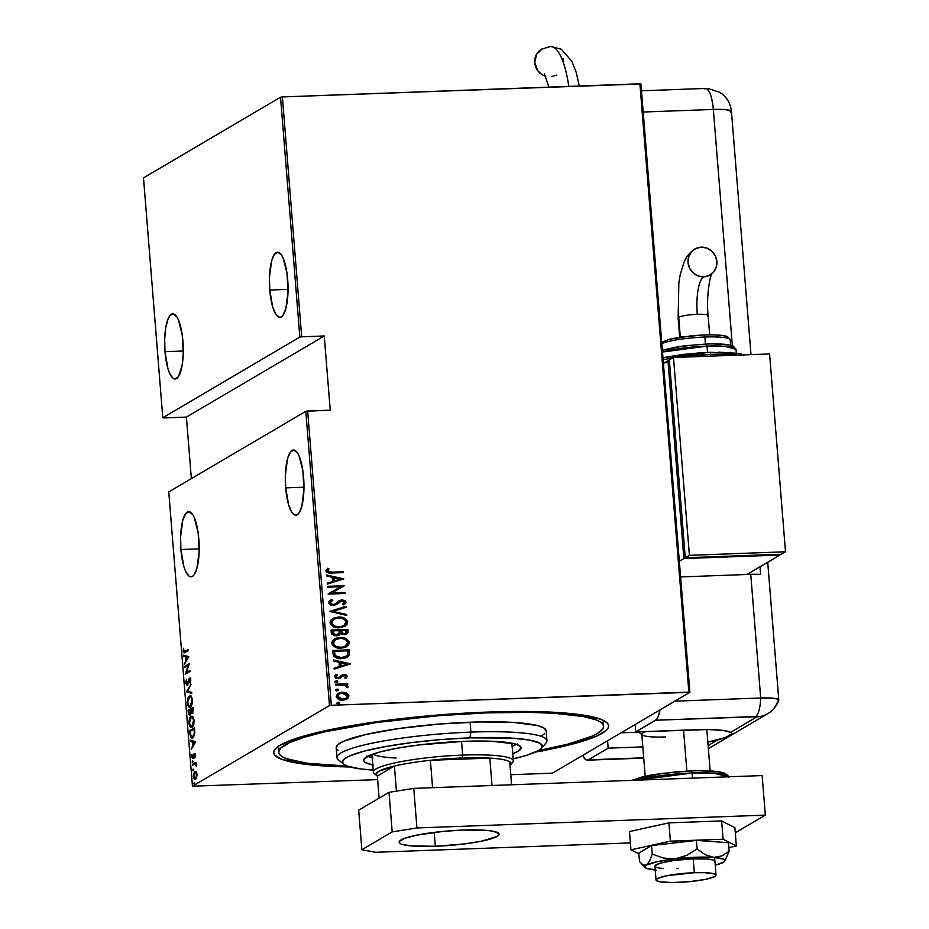 <?xml version="1.0" encoding="UTF-8"?>
<svg xmlns="http://www.w3.org/2000/svg" width="929" height="929" viewBox="0 0 929 929"><rect width="100%" height="100%" fill="white"/><g stroke="black" fill="none" stroke-linecap="round" stroke-linejoin="round"><path stroke-width="1.39" d="M602.526 723.784A162.993 23.678 175.4 0 0 602.979 720.207A162.993 23.678 -4.6 0 1 603.223 721.241L603.618 726.176A162.993 23.678 -4.6 0 1 538.297 750.644L568.304 744.036L592.191 736.116L597.335 733.504L603.072 728.475L603.618 726.106L602.596 723.854L600.018 721.763L595.907 719.824L583.273 716.549L554.299 713.298L529.367 712.357L485.96 712.891A162.993 23.678 -4.6 0 1 603.618 726.188M350.036 766.971A167.998 24.409 -4.6 0 1 275.228 749.006A167.998 24.409 -4.6 0 1 487.342 712.078A167.998 24.409 -4.6 0 1 606.521 722.356A167.998 24.409 -4.6 0 1 535.545 752.049L572.218 744.175L596.836 736.023L605.894 730.693L608.054 728.139L608.611 725.7L607.554 723.377L604.907 721.218L600.668 719.232L578.988 714.494L545.428 711.881L502.903 711.626L438.627 714.97L390.122 719.952L332.965 729.079L300.52 737.034L280.175 745.174L276.424 747.81L274.264 750.365L273.707 752.815L274.763 755.126L281.65 759.283L303.33 764.021L324.546 766.019L350.233 766.982M180.911 549.527L199.189 548.853L180.911 549.527A32.596 9.255 87.9 0 1 188.668 511.682A32.596 9.255 87.9 0 1 198.829 538.983A32.596 9.255 87.9 0 1 191.072 576.828A32.596 9.255 87.9 0 1 180.911 549.527L183.849 566.504L185.359 570.72L188.831 575.98L190.654 576.816L192.454 576.41L194.149 574.761L196.994 568.06L199.131 551.687L198.156 532.816L194.37 517.801L192.698 514.596L189.075 511.693L185.579 513.76L182.734 520.461L180.598 536.823L180.911 549.527M164.99 351.696L183.28 351.023L164.99 351.696A32.596 9.255 87.9 0 1 172.748 313.851A32.596 9.255 87.9 0 1 182.908 341.152A32.596 9.255 87.9 0 1 175.151 378.997A32.596 9.255 87.9 0 1 164.99 351.696L167.94 368.674L169.438 372.889L172.91 378.138L174.733 378.986L178.24 376.93L182.119 365.434L183.222 353.856L182.235 334.986L178.461 319.959L176.777 316.766L173.166 313.863L169.67 315.918L168.126 318.74L165.78 327.426L164.677 338.992L164.99 351.696M269.77 290.045L288.048 289.372L269.77 290.045A32.596 9.255 87.9 0 1 277.527 252.2A32.596 9.255 87.9 0 1 287.688 279.501A32.596 9.255 87.9 0 1 279.919 317.346A32.596 9.255 87.9 0 1 269.77 290.045L272.708 307.023L275.901 314.432L279.513 317.335L281.313 316.917L283.008 315.279L285.853 308.579L287.99 292.205L287.015 273.335L283.229 258.308L281.557 255.115L277.934 252.212L274.438 254.267L271.593 260.968L269.456 277.341L269.77 290.045M285.679 487.876L303.969 487.202L285.679 487.876A32.596 9.255 87.9 0 1 293.448 450.031A32.596 9.255 87.9 0 1 303.609 477.332A32.596 9.255 87.9 0 1 295.84 515.177A32.596 9.255 87.9 0 1 285.679 487.876L288.629 504.853L291.811 512.262L293.599 514.329L295.434 515.165L297.234 514.759L298.929 513.11L301.774 506.41L303.911 490.036L302.924 471.166L299.15 456.151L297.466 452.946L293.854 450.042L290.359 452.109L287.514 458.81L285.377 475.172L285.679 487.876M192.442 786.201L168.764 491.929L305.804 411.292L329.481 705.564L192.442 786.201L329.481 705.564L331.328 705.274L307.65 410.99L330.236 410.165L324.267 335.973L301.681 336.809L282.381 96.93L639.907 83.784L688.853 692.117L331.328 705.274L689.875 692.302L640.929 83.97L689.875 692.302L552.848 772.94L689.875 692.302L688.853 692.117L639.907 83.784L640.929 83.97L282.381 96.93L301.681 336.809L324.267 335.973L186.404 417.098L191.362 478.632L186.404 417.098L163.818 417.934L186.404 417.098L324.267 335.973L330.236 410.165L305.804 411.292L168.764 491.929L192.442 786.201L377.638 779.617L192.442 786.201M194.219 782.369L194.103 784.099L194.219 782.369L194.358 784.146L194.219 782.369L194.695 783.019M193.151 769.049L193.023 770.78L193.151 769.049L192.814 770.176L193.29 770.826L193.627 769.7L193.151 769.049L193.627 769.7M192.489 760.839L192.361 762.57L192.489 760.839L192.628 762.616L192.489 760.839L192.965 761.49M195.647 741.772L190.468 740.181L190.55 741.145L192.21 741.656L192.558 745.975L191.2 749.273L195.671 742.004L190.468 740.181L190.55 741.145L192.21 741.656L192.558 745.975L191.2 749.273L195.647 741.772M191.072 716.573L189.609 718.616L188.947 722.681L189.504 725.804L191.13 727.442L193.278 725.561L194.091 721.067L193.139 717.223L191.072 716.573C189.795 717.037 189.098 719.313 188.993 723.401C189.725 726.989 190.712 728.255 191.955 727.221C193.255 726.768 193.964 724.481 194.056 720.335C193.313 716.782 192.315 715.539 191.072 716.573L192.721 716.329M189.435 696.158L187.96 698.202L187.31 702.254L187.867 705.39L189.493 707.015L191.641 705.146L192.454 700.652L191.502 696.796L189.435 696.158C188.146 696.622 187.449 698.898 187.344 702.986C188.088 706.574 189.075 707.84 190.317 706.795C191.618 706.354 192.315 704.066 192.419 699.92C191.664 696.367 190.677 695.113 189.435 696.158L191.072 695.902M189.586 679.111L190.828 680.179L189.841 682.49L190.468 682.467L189.841 682.49L190.213 683.152L190.817 680.016L189.493 678.228L188.192 683.558L187.217 684.22L187.96 684.185L186.23 682.699L186.543 679.262L185.754 683.163L187.066 685.196L189.423 679.238L190.271 679.854L190.213 683.152L190.817 680.016L190.236 678.321L189.307 678.379L186.938 684.267L186.23 682.699L186.543 679.262L185.742 682.978L187.275 685.114L189.586 679.111L190.7 679.018M188.819 656.78L183.628 655.177L183.71 656.153L185.37 656.664L185.719 660.983L184.36 664.281L188.819 656.78L183.628 655.177L183.71 656.153L185.37 656.664L185.719 660.983L184.36 664.281L188.819 656.78M185.034 651.566L183.675 650.857L183.524 648.268L183.176 651.078L185.057 652.483L188.308 650.567L188.239 649.673L184.105 651.856L183.524 648.268L183.222 651.519L184.035 652.866L188.308 650.567L188.239 649.673L184.279 651.891L184.743 652.727M184.616 667.382L188.413 665.152L185.161 674.268L189.992 671.423L189.922 670.541L186.114 672.782L189.365 663.654L184.546 666.499L184.616 667.382L188.413 665.152L185.161 674.268L189.992 671.423L189.922 670.541L186.114 672.782L189.365 663.654L184.546 666.499L184.616 667.382M186.555 691.571L191.757 693.394L191.688 692.43L187.495 691.141L191.026 684.301L186.555 691.571L187.728 691.211L186.578 691.803L191.757 693.394L191.688 692.43L187.495 691.141L191.026 684.301L186.555 691.571M188.064 710.221L188.541 714.413L189.911 715.4L190.979 712.648L191.966 713.251L192.86 712.055L192.884 707.375L188.064 710.221L192.93 707.886L188.064 710.221L188.285 712.961L189.911 715.4L190.979 712.648L192.094 713.182L192.884 707.375L188.064 710.221M189.957 733.817L191.13 737.603L192.338 737.858L193.662 736.813L194.788 733.236L194.533 727.79L189.702 730.635L189.957 733.817C190.573 737.568 191.502 738.857 192.733 737.684L194.788 733.236L194.533 727.79L189.702 730.635L189.957 733.817M192.86 757.599L193.546 757.576L192.175 756.554L192.048 754.36L191.746 756.833L192.942 758.482L194.416 754.36L195.427 755.126L195.078 757.228L195.392 754.662L194.637 753.396L192.86 757.599L191.897 754.836L192.605 758.563L194.254 754.522L195.078 757.228L195.415 754.917L194.324 753.477L193.813 754.151L192.721 757.646L193.685 757.611M192.419 764.37L192.489 765.252L195.148 764.079L196.182 766.1L195.938 762.291L192.419 764.37L195.984 762.802L192.419 764.37L192.489 765.252L194.893 764.033L196.182 766.1L195.938 762.291L192.419 764.37M196.17 771.871L194.544 771.767L193.383 774.577L193.58 778.037L194.881 779.675L196.391 778.397L197.018 774.949L196.298 772.045L194.835 771.546L193.337 776.609L195.473 779.536L196.646 777.747L196.983 774.461L196.17 771.871L194.835 771.546M280.535 97.231L299.835 337.099L162.796 417.736L143.496 177.869L280.535 97.231L282.381 96.93L280.535 97.231L143.496 177.869L162.796 417.736L299.835 337.099L301.681 336.809L299.835 337.099L280.535 97.231M337.982 693.382L341.918 692.349L346.633 693.08L341.686 692.221L337.343 693.847L336.275 696.936L338.806 699.456L343.962 700.071L348.445 697.725L348.839 695.473L347.446 693.58L346.366 693.243L348.63 696.111L346.633 693.08L342.197 692.186L338.121 693.301L336.182 696.413C337.401 699.223 339.619 700.478 342.836 700.176L347.121 698.956L348.909 695.949L346.784 699.154M335.415 684.197L335.497 685.091L344.682 685.114L346.203 685.811L346.459 687.065L347.806 687.53L348.143 686.879L345.971 684.696L347.783 684.638L347.713 683.744L335.415 684.197L335.497 685.091L343.858 684.963L347.806 687.53L348.154 686.636L345.971 684.696L347.783 684.638L347.713 683.744L335.415 684.197M341.709 675.174L343.672 674.698L347.33 676.405L345.994 674.86L343.475 674.57L338.191 677.868L336.182 676.881L337.273 674.953L336.077 674.384L334.684 675.917L335.299 677.903L338.33 678.751L344.624 675.464L345.82 676.428L344.647 677.891L345.751 678.472L347.33 676.405L345.472 678.634L347.33 676.405L343.951 674.535L341.826 675.093L338.191 677.868L336.101 676.556L337.273 674.953L336.077 674.384L334.591 676.637L338.33 678.751L340.432 678.182M332.965 653.656L333.883 656.28L336.193 657.802L340.223 658.591L344.88 658.162L349.211 655.456L349.525 649.847L332.71 650.463L332.965 653.656C334.312 657.535 337.192 659.184 341.582 658.603L347.434 657.151L349.35 655.2L349.525 649.847L332.71 650.463L332.965 653.656M331.061 630.048L331.641 633.973L334.73 635.761L338.713 635.343L340.455 633.671L345.576 634.484L347.481 633.473L348.038 632.126L347.887 629.432L331.061 630.048L331.281 632.8L336.321 635.866L339.12 635.146L340.455 633.671L344.125 634.681L346.854 633.973L347.887 629.432L331.061 630.048M329.563 611.41L346.761 615.451L346.68 614.475L332.814 611.398L346.099 607.311L346.029 606.347L329.563 611.41L346.761 615.451L346.68 614.475L332.814 611.398L346.099 607.311L346.029 606.347L329.563 611.41M327.612 587.221L340.838 586.733L328.169 594.096L344.984 593.48L344.914 592.586L331.665 593.074L344.369 585.711L327.542 586.327L327.612 587.221L340.838 586.733L328.169 594.096L344.984 593.48L344.914 592.586L331.665 593.074L344.369 585.711L327.542 586.327L327.612 587.221M332.048 572.136L328.1 571.649L327.635 570.499L328.947 568.792L327.612 568.293L325.905 571.08L328.448 572.961L343.312 572.612L343.242 571.73L331.769 572.299L343.242 571.73L332.048 572.136L327.6 570.859L328.947 568.792L327.612 568.293L325.87 570.847C327.217 572.926 329.238 573.657 331.955 573.03L343.312 572.612L343.242 571.73L343.022 572.624L342.964 571.892L332.048 572.136M343.811 578.825L326.636 575.005L326.718 575.98L332.222 577.199L332.57 581.519L327.287 583.145L327.368 584.109L343.811 578.825L326.636 575.005L326.718 575.98L332.222 577.199L332.57 581.519L327.287 583.145L327.368 584.109L343.811 578.825M329.911 600.436L331.862 599.53L330.039 600.355L328.436 602.747L331.026 605.22L336.089 604.698L341.57 600.761L344.299 601.725L344.194 602.805L342.383 604.094L343.486 604.884L346.076 602.642L345.065 600.54L341.338 599.879L334.788 604.175L332.083 604.5L330.155 602.7L332.779 600.355L331.862 599.53L329.133 601.028L328.436 602.747L333.221 605.487L336.333 604.558L342.139 600.703L344.38 602.085L342.383 604.094L344.206 604.524M332.628 618.656L338.377 617.088L334.301 617.843L330.887 620.131L330.039 622.755L331.328 625.31L336.507 627.598L342.104 627.389L346.889 624.683L347.585 621.315L343.951 617.982L338.11 617.251C342.487 616.786 345.6 618.435 347.446 622.186L347.713 622.024C345.878 618.273 342.766 616.624 338.377 617.088L332.779 618.563L330.039 622.755C331.839 626.541 334.928 628.201 339.317 627.737L344.996 626.262L347.713 622.024L344.856 626.343M334.277 639.071L340.026 637.515L335.938 638.269L332.524 640.545L331.688 643.17L332.965 645.725L338.144 648.012L343.753 647.803L348.538 645.109L349.223 641.73L345.588 638.397L339.747 637.666C344.136 637.213 347.249 638.85 349.083 642.601L349.362 642.438C347.516 638.687 344.404 637.05 340.026 637.515L334.417 638.989L331.688 643.17C333.476 646.956 336.577 648.616 340.966 648.163L346.645 646.689L349.362 642.438L346.505 646.758M350.651 663.829L333.476 660.008L333.546 660.972L339.062 662.203L339.399 666.523L334.126 668.137L334.208 669.112L350.651 663.829L333.476 660.008L333.546 660.972L339.062 662.203L339.399 666.523L334.126 668.137L334.208 669.112L350.651 663.829M334.73 681.932L336.333 680.829L335.067 681.991L336.925 682.536L337.808 681.781L337.227 680.98L336.066 680.992L337.541 681.828L336.333 680.829L335.009 681.77L336.484 682.606L337.808 681.665L336.205 682.769M335.392 690.142L336.995 689.039L335.729 690.201L337.587 690.758L338.47 689.992L337.889 689.202L336.728 689.202L338.191 690.038L336.995 689.039L335.671 689.98L337.146 690.816L338.47 689.875L336.867 690.979M336.461 703.45L338.075 702.359L336.797 703.52L338.655 704.066L339.538 703.311L338.957 702.51L337.796 702.51L339.271 703.346L338.075 702.359L336.739 703.288L338.214 704.124L339.538 703.195L337.935 704.287M510.776 774.716L550.99 773.242L510.776 774.716M552.848 772.94L550.99 773.242L552.848 772.94M541.421 748.263A100.297 14.574 -4.6 0 1 513.168 758.83L526.313 755.416L538.46 750.551L540.701 748.983L542.327 745.999L540.109 743.328L529.809 740.123L511.972 738.114L469.923 737.87A100.297 14.574 -4.6 0 1 541.421 748.263L545.973 743.026A105.314 15.305 175.4 0 0 470.91 732.11L469.923 737.87L440.845 739.589L411.884 742.561L385.558 746.533L364.11 751.155L349.409 756.02L344.009 759.202L342.708 760.723L343.01 763.568L347.121 766.042A162.993 23.678 -4.6 0 1 278.7 752.327L278.294 747.38A162.993 23.678 -4.6 0 1 278.375 746.324A162.993 23.678 175.4 0 0 279.397 749.784M542.234 751.073L540.759 750.237M542.513 750.911L543.837 749.982M327.38 568.478L328.947 568.792L327.322 571.021L331.769 572.299L327.821 571.811L327.368 570.661L328.669 568.954L327.38 568.478M327.298 583.215L332.57 581.519L327.298 583.215M326.648 575.237L343.533 578.988L326.648 575.237M333.976 581.171L333.708 577.757L333.976 581.171L340.304 579.22L333.976 581.171M340.583 579.057L334.254 581.008L333.708 577.757L340.583 579.057L334.254 581.008L333.976 577.594L340.583 579.057M327.554 586.478L344.369 585.711L327.554 586.478M331.386 593.236L344.914 592.586L344.705 593.492L344.647 592.748L331.386 593.236M328.158 593.898L340.838 586.733L328.158 593.898M331.328 601.063L329.888 602.863L332.779 600.355L331.862 599.53L332.466 600.494L331.583 599.681L329.876 600.459M333.174 604.593L329.888 602.863L332.896 604.756L334.788 604.175L333.174 604.593M343.486 604.884L346.122 602.131L344.787 600.703L341.721 599.983L345.843 602.294L342 599.82L339.201 600.645L342 599.82L339.259 600.61L335.009 604.059M344.938 604.024L345.843 602.294L344.334 604.442M335.81 604.86L339.747 601.62L336.193 604.64M338.946 602.317L339.747 601.62M334.521 604.338L332.35 604.744L330.259 603.769L329.946 602.398L331.653 600.889M329.574 611.479L346.029 606.347L345.82 607.403L345.751 606.509L329.574 611.479M332.536 611.561L346.68 614.475L346.459 615.381L346.401 614.638L332.536 611.561M344.45 626.587L347.283 623.614L347.307 621.478L346.122 619.655L340.92 617.402L335.334 617.611M334.034 618.006L332.768 618.586M333.906 619.225L331.49 622.813C332.884 625.983 335.369 627.377 338.969 627.017L339.248 626.854C335.648 627.214 333.151 625.821 331.769 622.651L334.045 619.144L338.458 617.982C342.035 617.622 344.554 619.004 345.994 622.128L343.695 625.693L338.969 627.017L335.543 626.634L332.93 625.333L331.49 622.813L332.152 620.677L334.881 618.772M332.942 619.875L333.859 619.248M343.811 625.612L339.549 626.982M338.969 627.017L343.556 625.774M346.645 634.089L347.736 632.533L347.609 629.595L331.072 630.199L347.887 629.432L348.038 631.372L346.703 634.054M340.177 633.833L338.992 635.215L340.177 633.833M338.411 634.089L336.426 635.099M335.973 635.134L332.965 632.184L332.861 630.872L339.108 630.64L339.108 633.114L335.973 635.134L333.221 634.101L332.582 631.035L332.687 632.347L335.973 635.134L337.854 634.588M345.46 633.439L344.206 633.926M343.742 633.961L340.838 630.582L346.227 630.385L345.518 633.427L343.742 633.961L341.326 633.23L340.56 630.745L343.742 633.961L345.367 633.508M342.453 633.822L341.547 633.404M340.885 631.186L340.838 630.582L346.227 630.385L346.25 632.533L344.926 633.671L342.731 633.659L341.396 632.846L340.885 631.186M332.965 632.184L332.861 630.872L339.108 630.64L338.946 633.543L337.157 634.855L333.952 634.356L332.965 632.184M346.087 647.002L348.932 644.029L348.944 641.893L347.76 640.069L342.557 637.828L336.972 638.037M335.683 638.42L334.405 639.001M340.049 647.443L336.089 646.665L333.453 644.378L333.488 641.567L336.519 639.187M345.449 646.027L341.187 647.397M335.555 639.64L333.128 643.24C334.521 646.398 337.018 647.803 340.618 647.432L340.897 647.269C337.297 647.641 334.8 646.236 333.406 643.077L335.683 639.558L340.107 638.397C343.684 638.037 346.192 639.419 347.643 642.554L345.333 646.108L340.618 647.432L345.205 646.189M347.434 657.151L349.339 654.585L349.246 650.01L332.721 650.614L349.525 649.847L349.35 655.2L347.295 657.233M345.983 656.594L339.526 657.825M338.156 657.604L334.986 655.595L334.498 651.287L347.876 650.799L347.713 654.736L346.052 656.559L341.233 657.871L345.902 656.652M341.512 657.709L334.986 655.595L341.512 657.709L336.519 656.664L335.264 655.433L334.603 652.483L334.986 655.595L334.231 651.45L334.324 652.646L334.498 651.287L347.876 650.799L347.841 654.353L346.958 655.862L341.512 657.709M334.138 668.218L339.399 666.523L334.138 668.218M333.488 660.24L350.372 663.991L333.488 660.24M340.815 666.163L340.537 662.749L340.815 666.163L347.144 664.223L340.815 666.163M347.423 664.061L341.094 666L340.537 662.749L347.423 664.061L341.094 666L340.815 662.586L347.423 664.061M343.811 675.58L342.708 675.882L344.078 675.418L345.82 676.428L344.647 677.891L345.751 678.472L347.04 676.916L346.412 675.429L343.951 674.535L341.582 675.244M342.708 675.882L339.921 678.484M335.81 674.547L337.273 674.953L335.822 676.718L337.912 678.031L339.34 677.566L336.089 677.334L335.915 676.196L336.995 675.116L335.81 674.547M336.484 682.606L337.808 681.665M336.333 680.829L335.009 681.77M337.343 682.374L336.948 681.143L335.206 681.212M335.427 684.348L347.713 683.744L347.492 684.65L347.434 683.907L335.427 684.348M347.678 687.495L347.609 686.078L345.693 684.859L348.154 686.636L347.527 687.692M347.609 686.078L346.401 685.161M337.146 690.816L338.47 689.875M336.995 689.039L335.671 689.98M338.005 690.584L337.61 689.364L335.868 689.423M346.354 699.398L348.63 696.587L346.772 693.475L342.197 692.186L337.529 693.661M347.574 698.573L348.166 697.888M339.062 693.986L337.424 696.518L342.755 699.282L337.691 696.355L339.19 693.905L342.255 693.069L347.4 695.995L345.762 698.492L342.476 699.444L339.399 698.887L337.424 696.518L339.004 694.021M338.086 697.969L337.622 697.296M342.476 699.444L345.483 698.654L342.871 699.421M345.751 698.492L341.965 699.282L338.353 697.807L337.773 695.566L339.282 693.858L342.65 693.069L346.076 694.033L347.388 696.402L345.634 698.562M338.214 704.124L339.538 703.195M338.075 702.359L336.739 703.288M339.073 703.903L339.073 702.939L337.204 702.591M339.248 626.854L334.719 626.088L332.385 624.311L331.769 622.07L333.209 619.713L336.228 618.273L339.608 617.982L342.987 618.749L345.263 620.398L346.006 622.43L345.309 624.288L343.103 625.995L339.248 626.854M340.897 647.269L336.356 646.503L334.034 644.726L333.418 642.496L334.858 640.127L337.866 638.687L341.245 638.409L344.636 639.164L346.912 640.824L347.655 642.845L346.958 644.703L344.229 646.642L340.897 647.269M184.093 652.866L185.057 652.483M184.685 652.681L184.267 651.891L185.173 651.856M184.639 650.823L185.997 651.531M184.976 663.283L184.29 663.306L184.976 663.283M186.404 660.949L185.719 660.983L186.404 660.949M186.346 656.803L183.71 656.153L184.616 655.479L186.346 656.803M186.857 656.791L188.633 657.337L186.857 656.791M187.89 657.442L186.172 660.229L186.857 660.205L186.172 660.229L185.905 656.826L188.575 657.407L186.172 660.229L185.905 656.826L187.89 657.442M185.533 666.848L184.546 666.499L189.226 664.27L185.533 666.848M187.077 672.735L189.957 671.04L187.077 672.735M186.264 673.618L186.578 672.759L186.264 673.618M187.217 684.22L187.983 684.243M190.759 678.1L189.493 678.228M190.631 679.029L189.969 680.109M187.449 684.987L186.984 684.278M186.961 684.22L187.588 685.091M191.734 693.057L186.578 691.803L191.734 693.057M190.584 706.992L189.621 707.027L190.317 706.795M190.108 706.899L189.098 705.901M189.504 697.052L191.049 697.447L191.897 699.955L191.641 703.567L190.248 705.912L191.2 705.877L190.248 705.912C189.226 706.76 188.424 705.668 187.844 702.649L188.088 699.491L189.504 697.052C190.526 696.216 191.328 697.284 191.92 700.257L190.248 705.912L188.889 705.738L187.344 702.986L189.504 697.052L191.653 697.052M188.831 705.355L190.248 706.946M190.805 696.866L191.815 697.191M193.058 713.147L192.094 713.182M190.979 712.648L192.5 713.228M192.466 708.56L193.069 709.756L192.024 712.299L192.779 712.276L191.769 712.369L190.909 709.466L192.977 708.537L192.024 712.299L190.909 709.466L192.466 708.56M190.422 709.756L190.561 712.253L191.49 712.218L190.561 712.253L189.841 714.517L190.608 714.482L189.655 714.575L188.622 710.813L190.933 709.744L189.841 714.517L188.622 710.813L190.422 709.756M191.746 727.326L190.735 726.327M190.468 725.77L191.885 727.372M191.885 726.327L190.201 725.723L189.446 722.483L190.224 718.535L191.815 717.293L193.011 718.407L193.592 721.264L193.081 724.632L191.351 726.501L192.849 726.292L191.885 726.327C190.863 727.175 190.062 726.083 189.481 723.076L191.153 717.467C192.164 716.631 192.965 717.699 193.569 720.672L191.885 726.327L192.849 726.292L192.175 726.466M192.442 717.293L193.464 717.606M191.153 717.467L193.29 717.467M190.689 730.984L189.702 730.635L194.567 728.301L190.689 730.984M192.942 737.893L191.989 737.928L192.733 737.684M192.489 737.812L191.537 736.802M191.339 736.314L192.558 737.835M192.663 736.802L190.921 735.942L190.271 731.228L194.625 728.951L194.8 732.958L193.418 736.058L192.094 736.987L193.627 736.767L190.724 735.315L190.271 731.228L194.103 728.975L194.289 732.981L193.127 736.941M191.815 748.286L191.119 748.309L191.815 748.286M193.244 745.952L192.558 745.975L193.244 745.952M193.186 741.806L190.55 741.145L191.455 740.483L193.186 741.806M193.696 741.783L195.462 742.329L193.696 741.783M194.73 742.434L193.011 745.232L193.696 745.209L193.011 745.232L192.744 741.818L195.415 742.41L193.011 745.232L192.744 741.818L194.73 742.434M194.416 754.36L194.974 755.149M195.322 754.325L194.637 754.348M195.078 754.766L194.8 756.078M193.906 758.447L192.709 756.798M193.139 756.52L193.813 757.565M194.707 754.313L193.813 754.151L195.287 753.442M195.148 753.547L194.66 754.441M192.779 757.356L193.232 758.343M192.164 761.966L192.953 761.931L192.164 761.966L192.628 762.616M192.814 770.176L193.615 770.141L192.814 770.176L193.29 770.826M195.009 779.686L194.811 778.723M194.66 778.374L195.531 779.547M195.973 772.347L196.785 772.568M195.404 778.653L194.219 778.13L193.743 775.947L194.266 773.195L195.357 772.324L196.449 773.95L196.216 777.457L195.404 778.653L193.766 776.354L194.904 772.44L197.006 774.705L195.404 778.653L196.274 778.618L195.055 778.757L196.251 778.665M194.904 772.44L196.472 772.336M193.894 783.495L194.684 783.461L193.894 783.495L194.358 784.146M189.841 714.517L190.608 714.54M163.818 417.934L162.796 417.736L163.818 417.934M307.65 410.99L331.328 705.274L329.481 705.564L305.804 411.292L307.65 410.99M396.126 758.029A70.209 10.207 -4.6 0 1 373.098 754.069M372.796 764.962A78.988 11.473 -4.6 0 1 363.622 760.421A78.988 11.473 -4.6 0 1 464.07 741.319L491.383 741.226L514.631 743.839L519.334 745.615L521.088 747.717L518.034 751.306L512.343 753.849M367.582 756.38A78.988 11.473 175.4 0 0 372.192 757.541M485.902 712.137L485.96 712.891L485.902 712.137M336.182 747.706L336.983 757.588A105.314 15.305 -4.6 0 1 470.91 732.11L470.109 722.216L470.91 732.11A105.314 15.305 -4.6 0 1 546.937 740.703L546.136 730.809A105.314 15.305 175.4 0 0 470.109 722.216A105.314 15.305 175.4 0 0 336.182 747.706L337.901 744.617L343.567 741.284L365.805 734.502L399.516 728.441L439.568 724.028L479.863 721.938L514.26 722.483L537.531 725.572L543.802 727.953L546.136 730.751M278.7 752.327A162.993 23.678 -4.6 0 1 485.96 712.891L438.697 715.69L376.721 722.518L324.546 731.889L304.712 737.103L290.127 742.387L281.348 747.555L279.246 750.04L278.7 752.409L279.722 754.65L282.3 756.752L286.411 758.679L307.453 763.278L347.086 766.03L360.069 768.875L373.203 770.095A100.297 14.574 -4.6 0 1 343.637 764.184A100.297 14.574 -4.6 0 1 469.923 737.87L470.91 732.11A105.314 15.305 175.4 0 0 338.295 759.736L343.637 764.184M373.481 765.101L365.376 762.57L363.622 760.468L363.889 759.318L369.161 755.614L380.739 751.77L397.624 748.135L418.364 745.012L464.07 741.319A78.988 11.473 -4.6 0 1 521.088 747.752A78.988 11.473 -4.6 0 1 512.762 753.698M338.516 750.562L336.844 749.204M544.429 733.887L542.072 735.536M512.158 746.289A78.988 11.473 175.4 0 0 516.536 744.384M366.769 756.09L372.889 757.681M511.751 746.44L517.441 743.885M509.742 761.792A67.701 9.836 -4.6 0 1 510.416 764.997A67.701 9.836 -4.6 0 1 510.033 765.391L510.973 764.033L509.742 761.792A67.701 9.836 175.4 0 0 489.815 758.099A67.701 9.836 -4.6 0 1 509.742 761.792L511.589 784.784L509.742 761.792M462.154 757.983A67.701 9.836 -4.6 0 1 489.815 758.099L462.154 757.983L430.371 760.294L489.815 758.099L492.01 785.504L489.815 758.099L430.371 760.294A67.701 9.836 -4.6 0 1 462.154 757.983L462.654 755.103L462.154 757.983M510.416 764.997L512.692 762.384A70.209 10.207 175.4 0 0 462.654 755.103A70.209 10.207 -4.6 0 1 513.331 760.828A70.209 10.207 -4.6 0 1 511.031 763.731M461.55 741.412L462.654 755.103L461.55 741.412M377.36 776.063L394.407 766.03L378.672 771.314L376.117 773.834L377.36 776.063A67.701 9.836 -4.6 0 1 376.907 775.738A67.701 9.836 -4.6 0 1 394.407 766.03A67.701 9.836 -4.6 0 1 430.371 760.294A67.701 9.836 175.4 0 0 394.407 766.03L396.428 791.148L394.407 766.03L377.36 776.063L379.137 798.15L377.36 776.063M376.094 774.589A70.209 10.207 -4.6 0 1 373.365 772.092A70.209 10.207 -4.6 0 1 462.654 755.103A70.209 10.207 175.4 0 0 374.248 773.52L376.907 775.738M432.577 787.687L430.371 760.294L432.577 787.687M693.197 858.849L694.311 872.703A30.088 4.378 -4.6 0 1 716.027 875.153A30.088 4.378 -4.6 0 1 677.764 882.434A30.088 4.378 -4.6 0 1 656.048 879.984A30.088 4.378 -4.6 0 1 694.311 872.703L693.197 858.849M683.57 730.171L686.856 771.105L683.57 730.171M639.094 731.808L639.106 732.006A35.105 5.098 -4.6 0 1 639.117 731.808A35.105 5.098 175.4 0 0 639.547 732.726L642.218 734.944A32.596 4.738 -4.6 0 1 646.027 731.553A32.596 4.738 175.4 0 0 641.811 734.282L645.179 776.191M665.338 736.941A32.596 4.738 -4.6 0 1 642.218 734.944M694.311 872.703L666.662 875.745L657.209 878.625L656.234 880.413L659.799 881.76L672.306 882.55L689.434 881.656L705.413 879.391L714.865 876.511L715.934 875.582L714.61 873.98L704.716 872.668L694.311 872.703M691.176 770.942A2.508 0.708 87.9 0 1 691.292 770.907A2.508 0.708 87.9 0 1 692.07 773.009L713.913 773.195L728.197 776.807A50.154 7.293 175.4 0 0 692.07 773.009L692.477 778.13L692.07 773.009A50.154 7.293 175.4 0 0 637.34 780.151L692.07 773.009A2.508 0.708 -92.1 0 0 691.292 770.907A2.508 0.708 -92.1 0 0 691.176 770.942L661.158 773.497L632.428 780.337L640.917 777.259L655.061 774.391L682.014 771.418M725.27 774.147L719.627 772.011L699.827 770.768M435.329 846.284A50.154 7.293 -4.6 0 1 399.133 842.197A50.154 7.293 -4.6 0 1 462.909 830.061L443.47 831.35L416.819 835.136L404.672 838.318L399.296 841.488L399.447 842.905L401.502 844.147L410.955 845.901L435.329 846.284L464.349 843.938L481.419 841.209L497.178 836.402L498.943 834.857L498.792 833.429L492.846 831.188L487.284 830.445L462.909 830.061A50.154 7.293 -4.6 0 1 499.105 834.149A50.154 7.293 -4.6 0 1 435.329 846.284L434.215 832.372L435.329 846.284M358.687 810.181L389.019 792.332L413.753 788.384L762.14 775.564L765.333 815.128L735.303 832.79L765.333 815.128L416.935 827.948L765.333 815.128L762.14 775.564L413.753 788.384L416.935 827.948L413.753 788.384L389.019 792.332L392.201 831.896L416.935 827.948L392.201 831.896L361.869 849.745L392.201 831.896L389.019 792.332L358.687 810.181L361.869 849.745L358.687 810.181M630.385 842.905L375.583 852.288L361.869 849.745L375.583 852.288L630.385 842.905M728.859 847.608L736.36 845.959L734.897 827.658L736.36 845.959L723.11 839.212L721.636 820.922L734.897 827.658L721.636 820.922L723.11 839.212L670.39 841.163L668.915 822.862L721.636 820.922L668.915 822.862L670.39 841.163L630.942 849.838L629.467 831.536L668.915 822.862L629.467 831.536L630.942 849.838L638.908 853.879L630.942 849.838L670.39 841.163L723.11 839.212L736.36 845.959L728.859 847.608M663.341 868.464A30.088 4.378 -4.6 0 1 654.933 866.13A30.088 4.378 -4.6 0 1 673.525 860.556A30.088 4.378 -4.6 0 1 706.504 858.977L712.833 859.917L714.912 861.438M638.838 853.054L639.524 861.589L638.838 853.054L651.577 845.564L696.39 840.397L728.464 842.731L729.149 851.266L728.464 842.731L696.39 840.397L697.075 848.932L696.39 840.397L651.577 845.564L652.263 854.099L651.577 845.564L638.838 853.054M656.153 870.043L646.119 868.185L644.935 866.769L646.479 865.131L642.996 865.004L639.524 861.589L642.996 865.004L646.479 865.131A40.121 5.829 -4.6 0 1 675.255 858.802L663.411 858.059L652.263 854.099L649.638 861.078L646.479 865.131L657.151 861.706L675.255 858.802L663.411 858.059L652.263 854.099L649.638 861.078L646.479 865.131A40.121 5.829 -4.6 0 0 645.295 867.628A40.121 5.829 -4.6 0 0 655.235 869.974M725.003 860.777L729.149 851.266L721.891 855.911L713.693 857.397L705.169 854.692L697.075 848.932L686.798 855.354L675.255 858.802A40.121 5.829 -4.6 0 1 713.693 857.397L695.949 857.235L675.255 858.802L686.798 855.354L697.075 848.932L705.169 854.692L713.693 857.397A40.121 5.829 -4.6 0 1 724.666 861.241A40.121 5.829 -4.6 0 1 723.366 862.309L724.91 860.672L723.726 859.255L713.693 857.397L721.891 855.911L729.149 851.266L724.666 861.241M721.624 862.751L723.366 862.309A40.121 5.829 -4.6 0 1 715.225 865.154L723.366 862.309M678.553 868.51L676.649 868.592M654.933 866.002L660.287 863.157L673.931 860.509L691.292 858.93L706.504 858.977A30.088 4.378 -4.6 0 1 714.912 861.311M645.295 867.628L641.254 863.598M778.781 700.234A25.071 3.646 175.4 0 0 760.7 698.004A25.071 3.646 -4.6 0 1 778.792 700.048A25.071 3.646 -4.6 0 1 777.828 701.174A25.071 23.771 -120.5 0 1 767.726 713.704A25.071 23.771 -120.5 0 1 757.007 716.816L755.567 716.561A25.071 7.118 -92.1 0 0 760.7 698.004L772.882 698.19L777.608 699.072L778.711 700.396L777.608 699.072L772.882 698.19L760.7 698.004A25.071 7.118 87.9 0 1 755.567 716.561L655.619 720.23A25.071 7.118 87.9 0 0 659.95 709.919L658.336 716.224L656.594 719.394L635.75 731.924L635.146 724.515L635.75 731.924L707.898 729.544L722.425 730.345L730.67 732.319L757.065 716.7L655.619 720.23L635.75 731.924L695.809 729.718A50.154 7.293 -4.6 0 1 730.67 732.319L731.971 733.608L731.39 734.316L724.98 737.719L707.84 742.062A50.154 7.293 -4.6 0 0 717.165 740.262L708.119 745.581L717.165 740.262L726.524 737.034L731.971 733.608M588.301 759.852L585.212 759.26L582.773 755.323A25.071 7.118 87.9 0 0 587.233 760.177A25.071 7.118 87.9 0 0 588.301 759.852L643.704 757.809L588.301 759.852L608.17 748.159L588.301 759.852M607.578 740.738L608.17 748.159L607.578 740.738M642.822 746.881L608.17 748.159L642.822 746.881M639.129 732.133L621.06 732.795L639.129 732.133M760.7 698.004L674.826 701.163L760.7 698.004L674.826 701.163L760.7 698.004L750.748 574.354L760.7 698.004M731.947 733.306L730.67 732.319L757.007 716.816A25.071 23.771 59.5 0 0 767.784 713.669M730.473 112.618L731.448 111.492C730.589 103.293 726.733 96.906 719.894 92.331L708.049 88.476L704.461 88.778C708.769 87.779 711.73 94.665 713.344 109.448L726.327 109.727L731.448 111.492A25.071 3.646 175.4 0 0 713.344 109.448L643.193 112.026L713.344 109.448L732.354 345.681L713.344 109.448A25.071 7.118 -92.1 0 0 705.529 88.441L641.486 90.798M680.597 576.932L750.748 574.354L680.597 576.932M760.619 574.377A25.071 3.646 175.4 0 0 750.748 574.354L760.619 574.377L760.003 566.783L760.619 574.377M712.171 273.219C709.942 275.228 706.098 297.431 708.13 315.535A15.05 2.183 175.4 0 0 697.261 314.304A32.631 9.267 87.9 0 1 703.648 276.842A15.05 14.26 -120.5 0 1 688.737 266.042A15.05 14.26 -120.5 0 1 694.741 249.088A15.05 14.26 -120.5 0 1 701.256 247.16L706.864 248.089L711.8 251.132L715.318 255.835L716.874 261.479L716.224 267.192L713.495 272.116L709.071 275.507L703.648 276.842L698.039 275.913L693.104 272.871L689.597 268.167L688.041 262.535L688.679 256.81L691.42 251.887L695.833 248.496L701.256 247.16A15.05 14.26 -120.5 0 1 716.178 257.96A15.05 14.26 -120.5 0 1 710.162 274.926A15.05 14.26 -120.5 0 1 703.648 276.842A32.631 9.267 -92.1 0 0 697.261 314.304A15.05 2.183 -4.6 0 1 708.119 315.488A15.05 2.183 -4.6 0 1 707.55 316.208M678.135 317.985A15.05 2.183 -4.6 0 1 678.716 317.265A15.05 2.183 -4.6 0 1 697.261 314.304A15.05 2.183 175.4 0 0 678.716 317.265L680.307 337.122L678.716 317.265A15.05 2.183 175.4 0 0 678.135 317.939L679.68 337.227M710.592 354.379L738.021 355.11A50.154 7.293 175.4 0 0 710.592 354.379L710.731 356.121L710.592 354.379A50.154 7.293 175.4 0 0 676.881 357.363L710.592 354.379A2.508 0.708 -92.1 0 0 709.826 352.288A2.508 0.708 87.9 0 1 710.592 354.379M700.547 352.788L682.141 354.553L662.958 357.77L709.71 352.312A2.508 0.708 87.9 0 1 709.826 352.288A2.508 0.708 -92.1 0 0 709.71 352.312L709.93 352.312M707.05 346.111L724.957 346.285L736.012 349.385A40.121 5.829 175.4 0 0 707.05 346.111L707.55 352.381L707.05 346.111A40.121 5.829 175.4 0 0 662.505 352.056L707.05 346.111A2.508 0.708 -92.1 0 0 706.272 344.009A2.508 0.708 87.9 0 1 707.05 346.111M706.156 344.044A2.508 0.708 87.9 0 1 706.272 344.009A2.508 0.708 -92.1 0 0 706.156 344.044L684.394 345.809L662.365 350.291M697.714 335.288L703.985 334.963A2.508 0.708 87.9 0 1 704.101 334.939A2.508 0.708 87.9 0 1 704.867 337.03A35.105 5.098 -4.6 0 1 730.171 340.211M730.635 345.182L730.217 339.898A35.105 5.098 175.4 0 0 704.867 337.03L705.436 344.044L704.867 337.03A35.105 5.098 175.4 0 0 661.843 343.8A35.105 5.098 -4.6 0 1 704.867 337.03A2.508 0.708 -92.1 0 0 704.101 334.939A2.508 0.708 -92.1 0 0 703.985 334.963L704.194 334.963M667.963 360.731L669.403 360.684L663.422 363.413L667.963 360.731L683.883 558.561L667.963 360.731M779.93 554.265L779.988 555.031L683.883 558.561L779.988 555.031L746.904 574.494L779.988 555.031L779.93 554.265M679.331 561.244L683.883 558.561L679.331 561.244M685.265 557.748L689.399 555.321L785.504 551.78L781.37 554.218L685.265 557.748L669.344 359.918L673.479 357.491L669.344 359.918L685.265 557.748L689.399 555.321L673.479 357.491L689.399 555.321L785.504 551.78L769.584 353.949L673.479 357.491L769.584 353.949L785.504 551.78L781.37 554.218L685.265 557.748M672.596 358.013A50.154 7.293 175.4 0 0 663.12 359.744L672.596 358.013M718.361 352.137L738.149 353.38M741.841 354.344L743.804 355.517M712.984 343.904L728.615 344.891M731.529 345.646L733.074 346.575M715.249 334.928L723.447 335.694L727.302 337.157M662.632 342.395L666.139 340.339M669.588 339.282L691.35 335.81M568.803 86.397A62.719 17.814 -92.1 0 0 550.874 46.45A62.719 17.814 87.9 0 1 568.803 86.397M541.468 49.202A15.05 14.26 59.5 0 0 534.895 63.799A15.05 14.26 59.5 0 0 545.718 76.352L542.164 74.75L537.856 70.801L534.767 62.649L536.532 54.312L542.559 48.61M563.589 61.581L563.09 58.701M547.982 47.274A62.719 17.814 87.9 0 1 550.874 46.45M194.533 754.325L195.496 754.29M511.914 743.223L513.331 760.828M371.948 754.487L373.365 772.092M714.61 857.467L716.027 875.13M706.83 729.532L710.162 770.954M654.933 866.13L656.048 879.96M631.871 780.36L649.824 775.25L677.113 771.755L691.281 770.919C706.992 770.362 717.943 771.058 724.132 773.009C727.755 775.146 729.137 776.505 728.266 777.108M708.362 748.635L767.726 713.704C772.998 710.534 776.667 706.063 778.769 700.28M643.727 758.099L587.233 760.177M731.448 111.492L751.004 354.634M767.714 562.254L778.792 700.025M743.92 354.89L738.776 353.392L709.814 352.288L682.966 354.413L662.958 357.723M736.302 352.997L736.012 349.385L733.318 346.076C732.737 346.157 731.901 343.405 706.261 344.009L678.785 346.552L662.354 350.175M730.217 339.898L727.57 336.693C727.035 336.704 725.7 334.394 704.089 334.939L680.725 337.064L669.484 339.248L661.727 342.383M708.13 315.535L709.675 334.812M678.135 317.939L678.867 282.567L680.283 274.415L683.849 262.733C685.857 257.194 689.515 252.63 694.822 249.042M579.313 86.014L576.189 72.357L571.95 61.442L561.325 49.225L550.653 46.45L541.549 49.144M544.417 73.855L548.9 87.129M551.768 76.526L556.808 75.086"/></g></svg>
